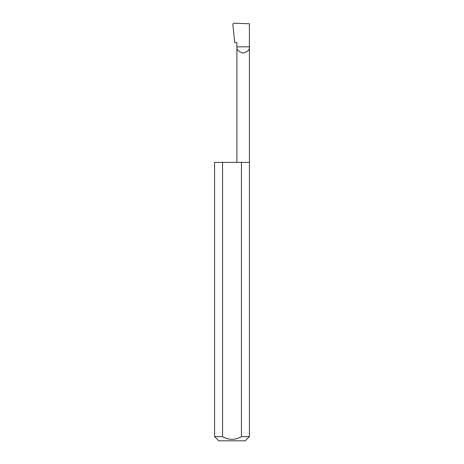 <?xml version="1.0" encoding="UTF-8"?>
<svg xmlns="http://www.w3.org/2000/svg" width="464" height="464" viewBox="0 0 464 464"><rect width="100%" height="100%" fill="white"/><g stroke="black" fill="none" stroke-linecap="round" stroke-linejoin="round"><path stroke-width="0.7" d="M236.901 162.377L236.901 46.829L249.4 46.829L249.4 23.751L233.699 23.2L232.824 24.099L234.772 42.653L236.901 42.653L236.901 46.829C236.547 49.787 238.629 51.869 243.153 53.082C247.672 51.869 249.76 49.787 249.4 46.829L249.4 436.624L245.224 440.8L218.776 440.8L214.6 436.624L222.558 436.624C228.851 440.232 235.144 440.232 241.442 436.624L249.4 436.624M241.442 436.624L241.442 162.377L249.4 162.377M214.6 436.624L214.6 162.377L222.558 162.377L222.558 436.624M241.442 162.377L222.558 162.377"/></g></svg>
